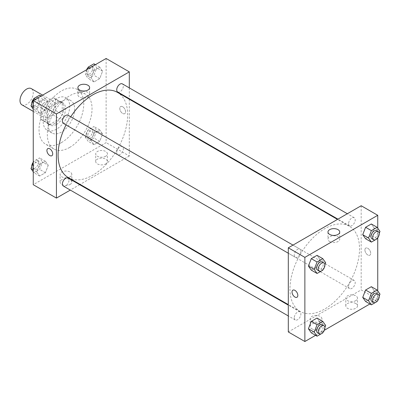 <?xml version="1.0" encoding="UTF-8"?>
<svg xmlns="http://www.w3.org/2000/svg" width="400" height="400" viewBox="0 0 400 400"><rect width="100%" height="100%" fill="white"/><g stroke="black" fill="none" stroke-linecap="round" stroke-linejoin="round"><path stroke-width="0.3" stroke-dasharray="2 1.5" d="M21.94 104.845A9.37 5.41 120 0 0 31.31 99.435A9.37 5.41 120 0 0 31.31 88.615M41.53 112.985A9.37 5.41 120 0 0 43.47 117.275A9.37 5.41 120 0 0 52.84 111.865A9.37 5.41 120 0 0 52.84 101.045A9.37 5.41 120 0 0 45.62 103.555A9.37 5.41 120 0 0 41.53 112.985M43.295 103.36L53.015 97.75A12.58 7.265 120 0 1 54.445 98.265A12.58 7.265 120 0 1 55.61 99.245L55.61 110.47A12.58 7.265 120 0 1 53.015 114.96L43.295 120.57A12.58 7.265 120 0 1 41.865 120.06A12.58 7.265 120 0 1 40.705 119.075L40.705 107.855A12.58 7.265 120 0 1 43.295 103.36L49.92 107.185L59.64 101.575L53.015 97.75M53.015 114.96L59.64 118.785L49.92 124.395L43.295 120.57M40.705 119.075L47.325 122.9L47.325 111.675L40.705 107.855M47.325 122.9A12.58 7.265 120 0 0 48.49 123.88A12.58 7.265 120 0 0 49.92 124.395M59.64 118.785A12.58 7.265 120 0 0 62.235 114.295L55.61 110.47M59.64 101.575A12.58 7.265 120 0 1 61.07 102.09A12.58 7.265 120 0 1 62.235 103.07L62.235 114.295M49.92 107.185A12.58 7.265 120 0 0 47.325 111.675M54.78 123.505A12.88 7.44 -60 0 1 48.34 124.14A12.88 7.44 -60 0 1 48.34 109.265A12.88 7.44 -60 0 1 61.22 101.83A12.88 7.44 -60 0 1 63.195 112.15A12.88 7.44 -60 0 1 54.78 123.505M56.435 124.46A12.88 7.44 120 0 0 64.85 113.11A12.88 7.44 120 0 0 62.88 102.785A12.88 7.44 120 0 0 52.95 106.235A12.88 7.44 120 0 0 47.325 119.2A12.88 7.44 120 0 0 49.995 125.1A12.88 7.44 120 0 0 56.435 124.46M62.235 103.07L55.61 99.245M56.435 129.24A18.74 10.82 -60 0 1 47.07 130.17A18.74 10.82 -60 0 1 47.07 108.535A18.74 10.82 -60 0 1 65.805 97.715A18.74 10.82 -60 0 1 68.68 112.73A18.74 10.82 -60 0 1 56.435 129.24M61.405 132.11A18.74 10.82 -60 0 1 52.035 133.04A18.74 10.82 -60 0 1 52.035 111.4A18.74 10.82 -60 0 1 70.775 100.585A18.74 10.82 -60 0 1 73.645 115.6A18.74 10.82 -60 0 1 61.405 132.11M61.405 142.63A31.62 18.255 -60 0 1 45.595 144.195A31.62 18.255 -60 0 1 45.595 107.68A31.62 18.255 -60 0 1 77.215 89.425A31.62 18.255 -60 0 1 82.06 114.765A31.62 18.255 -60 0 1 61.405 142.63M69.685 147.41A31.62 18.255 120 0 0 90.345 119.545A31.62 18.255 120 0 0 85.495 94.21A31.62 18.255 120 0 0 61.13 102.68A31.62 18.255 120 0 0 47.325 134.5A31.62 18.255 120 0 0 53.875 148.975A31.62 18.255 120 0 0 69.685 147.41M106.125 58.48L106.125 142.63L33.25 184.7M48.26 165.325L45.395 172.72L39.655 176.03L36.785 171.95L39.655 164.555L45.395 161.245L48.26 165.325L45.395 172.72L39.655 176.03L36.785 171.95L39.655 164.555L45.395 161.245L48.26 165.325L42.465 161.98L39.595 169.37L33.86 172.685L33.25 171.815M91.11 140.585L93.98 133.19L99.715 129.88L102.585 133.96L99.715 141.355L93.98 144.665L91.11 140.585L93.98 133.19L99.715 129.88L102.585 133.96L99.715 141.355L93.98 144.665L91.11 140.585L85.315 137.24L88.185 129.845L93.92 126.535L96.79 130.615L93.92 138.01L88.185 141.32L85.315 137.24M91.11 77.86L93.98 70.465L99.715 67.15L102.585 71.235L99.715 78.625L93.98 81.94L91.11 77.86L93.98 70.465L99.715 67.15L102.585 71.235L99.715 78.625L93.98 81.94L91.11 77.86L85.315 74.51L87.32 69.335M36.785 109.22L39.655 101.83L45.395 98.515L48.26 102.595L45.395 109.99L39.655 113.305L36.785 109.22L39.655 101.83L45.395 98.515L48.26 102.595L45.395 109.99L39.655 113.305L36.785 109.22L33.25 107.18M122.685 106.77A4.1 2.365 -120 0 0 120.635 106.565A4.1 2.365 -120 0 0 120.635 111.3A4.1 2.365 -120 0 0 124.735 113.665A4.1 2.365 -120 0 0 125.365 110.38A4.1 2.365 -120 0 0 122.685 106.77A4.1 2.365 60 0 1 125.36 110.385A4.1 2.365 60 0 1 124.735 113.665A4.1 2.365 60 0 1 120.635 111.3A4.1 2.365 60 0 1 120.635 106.57A4.1 2.365 60 0 1 122.685 106.77M129.31 87.88L129.31 98.695M129.31 99.22L129.31 156.015L106.125 142.63M79.61 92.36A5.875 3.39 0 0 0 77.89 94.76A5.875 3.39 0 0 0 83.765 98.15A5.875 3.39 0 0 0 89.64 94.76A5.875 3.39 0 0 0 86.01 91.625A5.875 3.39 0 0 0 79.61 92.36M51.86 155.74L51.86 155.74A4.1 2.365 -120 0 0 51.865 151.005A4.1 2.365 -120 0 0 47.765 148.64L47.76 148.64M105.71 163.905A5.855 3.38 0 0 0 107.425 161.515A5.855 3.38 0 0 0 101.57 158.135A5.855 3.38 0 0 0 95.715 161.515A5.855 3.38 0 0 0 99.325 164.635A5.855 3.38 0 0 0 105.71 163.905M70.1 184.46A5.855 3.38 0 0 0 71.815 182.07A5.855 3.38 0 0 0 65.96 178.69A5.855 3.38 0 0 0 60.105 182.07A5.855 3.38 0 0 0 63.72 185.195A5.855 3.38 0 0 0 70.1 184.46M129.31 156.015L80.125 184.415M79.67 184.675L70.3 190.085M105.71 156.255A5.855 3.38 180 0 1 99.325 156.985A5.855 3.38 180 0 1 95.715 153.865A5.855 3.38 180 0 1 101.57 150.485A5.855 3.38 180 0 1 107.425 153.865A5.855 3.38 180 0 1 105.71 156.255M70.1 176.815A5.855 3.38 180 0 1 63.72 177.545A5.855 3.38 180 0 1 60.105 174.42A5.855 3.38 180 0 1 65.96 171.04A5.855 3.38 180 0 1 71.815 174.42A5.855 3.38 180 0 1 70.1 176.815M63.37 123.355A4.685 2.705 120 0 0 66.98 122.1A4.685 2.705 120 0 0 69.025 117.385A4.685 2.705 120 0 0 68.055 115.24M116.725 152.575A4.685 2.705 120 0 0 117.695 154.715A4.685 2.705 120 0 0 122.375 152.015A4.685 2.705 120 0 0 122.375 146.605A4.685 2.705 120 0 0 118.765 147.86A4.685 2.705 120 0 0 116.725 152.575M63.37 186.08A4.685 2.705 120 0 0 68.055 183.375A4.685 2.705 120 0 0 68.055 177.965M117.695 91.99A4.685 2.705 120 0 0 122.375 89.285A4.685 2.705 120 0 0 122.375 83.875M68.28 177.575A49.185 28.4 120 0 0 117.465 149.175A49.185 28.4 120 0 0 117.465 92.38M70.735 116.785A49.185 28.4 120 0 0 66.05 124.9M289.96 288.925A49.185 28.4 120 0 0 300.15 311.445A49.185 28.4 120 0 0 349.335 283.045A49.185 28.4 120 0 0 349.335 226.25A49.185 28.4 120 0 0 311.43 239.425A49.185 28.4 120 0 0 289.96 288.925M300.895 251.25A4.685 2.705 -60 0 1 298.85 255.965A4.685 2.705 -60 0 1 295.24 257.22A4.685 2.705 -60 0 1 295.24 251.81A4.685 2.705 -60 0 1 299.925 249.11A4.685 2.705 -60 0 1 300.895 251.25M348.59 286.44A4.685 2.705 120 0 0 349.56 288.585A4.685 2.705 120 0 0 354.245 285.88A4.685 2.705 120 0 0 354.245 280.47A4.685 2.705 120 0 0 350.635 281.725A4.685 2.705 120 0 0 348.59 286.44M294.27 317.805A4.685 2.705 120 0 0 295.24 319.95A4.685 2.705 120 0 0 299.925 317.245A4.685 2.705 120 0 0 299.925 311.835A4.685 2.705 120 0 0 296.315 313.09A4.685 2.705 120 0 0 294.27 317.805M348.59 223.715A4.685 2.705 120 0 0 349.56 225.86A4.685 2.705 120 0 0 354.245 223.155A4.685 2.705 120 0 0 354.245 217.745A4.685 2.705 120 0 0 350.635 219A4.685 2.705 120 0 0 348.59 223.715M288.305 331.955L361.18 289.885L377.74 299.445L369.905 303.97M361.18 205.735L361.18 289.885M355.795 303.51A5.855 3.38 0 0 0 349.415 302.775A5.855 3.38 0 0 0 345.8 305.9A5.855 3.38 0 0 0 349.415 309.025A5.855 3.38 0 0 0 355.795 308.29A5.855 3.38 0 0 0 357.51 305.9A5.855 3.38 0 0 0 355.795 303.51M311.905 328.85A5.855 3.38 0 0 0 320.19 328.85A5.855 3.38 0 0 0 321.905 326.46A5.855 3.38 0 0 0 316.045 323.08A5.855 3.38 0 0 0 310.19 326.46A5.855 3.38 0 0 0 311.905 328.85M315.58 335.335L324.36 330.265M319.88 259.415L317.01 255.335L319.88 259.415L317.01 266.81L319.88 259.415L325.675 262.76M311.275 270.12L317.01 266.81L311.275 270.12M374.205 228.05L371.335 223.97L374.205 228.05L371.335 235.445L374.205 228.05L380 231.395M365.595 238.755L371.335 235.445L365.595 238.755M374.205 290.78L371.335 286.695L374.205 290.78L371.335 298.17L374.205 290.78L380 294.125M365.595 301.485L371.335 298.17L365.595 301.485M377.74 228.185L377.74 237.81M377.74 290.91L377.74 299.445M319.88 322.14L317.01 318.06L319.88 322.14L317.01 329.535L319.88 322.14L325.675 325.49M311.275 332.85L317.01 329.535L311.275 332.85M355.795 300.64A5.855 3.38 180 0 1 349.415 301.375A5.855 3.38 180 0 1 345.8 298.25A5.855 3.38 180 0 1 351.655 294.87A5.855 3.38 180 0 1 357.51 298.25A5.855 3.38 180 0 1 355.795 300.64M320.19 321.2A5.855 3.38 180 0 1 313.805 321.93A5.855 3.38 180 0 1 310.19 318.81A5.855 3.38 180 0 1 316.045 315.43A5.855 3.38 180 0 1 321.905 318.81A5.855 3.38 180 0 1 320.19 321.2M364.905 249.96A4.1 2.365 -120 0 0 366.695 254.085A4.1 2.365 -120 0 0 369.855 255.185A4.1 2.365 -120 0 0 369.855 250.45A4.1 2.365 -120 0 0 365.755 248.085A4.1 2.365 -120 0 0 364.905 249.96A4.1 2.365 60 0 1 365.755 248.085A4.1 2.365 60 0 1 369.85 250.45A4.1 2.365 60 0 1 369.85 255.185A4.1 2.365 60 0 1 366.695 254.085A4.1 2.365 60 0 1 364.905 249.96M329.695 241.545A5.875 3.39 0 0 0 336.1 242.28A5.875 3.39 0 0 0 339.725 239.145A5.875 3.39 0 0 0 333.85 235.755A5.875 3.39 0 0 0 327.975 239.145A5.875 3.39 0 0 0 329.695 241.545M296.98 297.26L296.98 297.255A4.1 2.365 -120 0 0 297.83 295.38A4.1 2.365 -120 0 0 296.04 291.255A4.1 2.365 -120 0 0 292.88 290.155L292.88 290.155M324.895 264.775L322.985 269.7M317.595 270.13A4.685 2.705 120 0 0 322.28 267.425A4.685 2.705 120 0 0 322.28 262.015M322.81 270.155L317.01 266.81M379.22 233.415L377.31 238.335M371.92 238.765A4.685 2.705 120 0 0 376.605 236.06A4.685 2.705 120 0 0 376.605 230.655M377.13 238.79L371.335 235.445M324.895 327.505L322.985 332.43M317.595 332.86A4.685 2.705 120 0 0 322.28 330.155A4.685 2.705 120 0 0 322.28 324.745M322.81 332.88L317.01 329.535M379.22 296.14L377.31 301.065M371.92 301.495A4.685 2.705 120 0 0 376.605 298.79A4.685 2.705 120 0 0 376.605 293.38M377.13 301.52L371.335 298.17M39.595 95.17L42.465 99.25L39.595 106.645L33.86 109.955L33.25 109.09M33.415 104.475A4.685 2.705 120 0 0 34.385 106.62A4.685 2.705 120 0 0 39.07 103.915A4.685 2.705 120 0 0 39.07 98.505A4.685 2.705 120 0 0 35.46 99.76A4.685 2.705 120 0 0 33.415 104.475M48.26 102.595L42.465 99.25M45.395 109.99L39.595 106.645M39.655 113.305L33.86 109.955M39.655 101.83L35.35 99.34M45.395 98.515L41.085 96.03M31.775 103.86A4.685 2.705 120 0 0 32.73 105.665A4.685 2.705 120 0 0 37.415 102.96A4.685 2.705 120 0 0 37.415 97.55A4.685 2.705 120 0 0 33.685 98.935M93.92 63.805L96.79 67.885L93.92 75.28L88.185 78.595L85.315 74.51M87.74 73.11A4.685 2.705 120 0 0 88.71 75.255A4.685 2.705 120 0 0 93.395 72.55A4.685 2.705 120 0 0 93.395 67.14A4.685 2.705 120 0 0 89.785 68.395A4.685 2.705 120 0 0 87.74 73.11M102.585 71.235L96.79 67.885M99.715 78.625L93.92 75.28M93.98 81.94L88.185 78.595M93.98 70.465L89.675 67.98M99.715 67.15L95.41 64.665M86.63 69.735A4.685 2.705 120 0 0 86.085 72.155A4.685 2.705 120 0 0 87.055 74.3A4.685 2.705 120 0 0 91.735 71.595A4.685 2.705 120 0 0 91.735 66.185A4.685 2.705 120 0 0 88.005 67.57M33.25 162.78L33.86 161.21L39.595 157.895L42.465 161.98M33.415 167.205A4.685 2.705 120 0 0 34.385 169.345A4.685 2.705 120 0 0 39.07 166.645A4.685 2.705 120 0 0 39.07 161.235A4.685 2.705 120 0 0 35.46 162.49A4.685 2.705 120 0 0 33.415 167.205M45.395 172.72L39.595 169.37M39.655 176.03L33.86 172.685M36.785 171.95L33.25 169.905M39.655 164.555L33.86 161.21M45.395 161.245L39.595 157.895M31.775 166.585A4.685 2.705 120 0 0 32.73 168.39A4.685 2.705 120 0 0 37.415 165.685A4.685 2.705 120 0 0 37.415 160.275A4.685 2.705 120 0 0 33.25 162.19M87.74 135.84A4.685 2.705 120 0 0 88.71 137.985A4.685 2.705 120 0 0 93.395 135.28A4.685 2.705 120 0 0 93.395 129.87A4.685 2.705 120 0 0 89.785 131.125A4.685 2.705 120 0 0 87.74 135.84M102.585 133.96L96.79 130.615M99.715 141.355L93.92 138.01M93.98 144.665L88.185 141.32M93.98 133.19L88.185 129.845M99.715 129.88L93.92 126.535M86.085 134.885A4.685 2.705 120 0 0 87.055 137.03A4.685 2.705 120 0 0 91.735 134.325A4.685 2.705 120 0 0 91.735 128.915A4.685 2.705 120 0 0 88.125 130.17A4.685 2.705 120 0 0 86.085 134.885M33.25 111.375L43.47 117.275M42.62 95.145L52.84 101.045M62.88 102.785L61.22 101.83M49.995 125.1L48.34 124.14M61.07 102.09L54.445 98.265M48.49 123.88L41.865 120.06M70.775 100.585L65.805 97.715M52.035 133.04L47.07 130.17M85.495 94.21L77.215 89.425M53.875 148.975L45.595 144.195M77.89 87.645L77.89 94.76M89.64 87.645L89.64 94.76M107.425 161.515L107.425 153.865M95.715 161.515L95.715 153.865M71.815 182.07L71.815 174.42M60.105 182.07L60.105 174.42M349.335 226.25L337.49 219.41M300.15 311.445L288.305 304.605M288.305 253.22L295.24 257.22M292.99 245.105L299.925 249.11M354.245 280.47L122.375 146.605M349.56 288.585L117.695 154.715M299.925 311.835L288.305 305.13M295.24 319.95L288.305 315.945M354.245 217.745L347.315 213.74M349.56 225.86L337.945 219.15M357.51 305.9L357.51 298.25M345.8 305.9L345.8 298.25M321.905 326.46L321.905 318.81M310.19 326.46L310.19 318.81M327.975 232.03L327.975 239.145M339.725 232.03L339.725 239.145M39.07 98.505L37.415 97.55M34.385 106.62L32.73 105.665M93.395 67.14L91.735 66.185M88.71 75.255L87.055 74.3M39.07 161.235L37.415 160.275M34.385 169.345L32.73 168.39M93.395 129.87L91.735 128.915M88.71 137.985L87.055 137.03"/><path stroke-width="0.6" d="M42.62 95.145L31.31 88.615A9.37 5.41 120 0 0 24.09 91.125A9.37 5.41 120 0 0 20 100.555A9.37 5.41 120 0 0 21.94 104.845L33.25 111.375M70.3 190.085L56.435 198.09L33.25 184.7L33.25 100.555L106.125 58.48L129.31 71.87L129.31 87.88M129.31 98.695L129.31 99.22M79.61 85.245A5.875 3.39 180 0 1 86.01 84.51A5.875 3.39 180 0 1 89.64 87.645A5.875 3.39 180 0 1 83.765 91.035A5.875 3.39 180 0 1 77.89 87.645A5.875 3.39 180 0 1 79.61 85.245M56.435 198.09L56.435 113.94L33.25 100.555M56.435 113.94L129.31 71.87M49.81 155.535A4.1 2.365 60 0 1 47.135 151.925A4.1 2.365 60 0 1 47.76 148.64A4.1 2.365 60 0 1 51.86 151.005A4.1 2.365 60 0 1 51.86 155.74A4.1 2.365 60 0 1 49.81 155.535M47.765 148.64A4.1 2.365 -120 0 0 47.135 151.925A4.1 2.365 -120 0 0 49.815 155.535A4.1 2.365 -120 0 0 51.86 155.74M80.125 184.415L79.67 184.675M292.99 245.105L68.055 115.24A4.685 2.705 120 0 0 63.37 117.945A4.685 2.705 120 0 0 63.37 123.355L288.305 253.22M288.305 305.13L68.055 177.965A4.685 2.705 120 0 0 64.445 179.22A4.685 2.705 120 0 0 62.4 183.935A4.685 2.705 120 0 0 63.37 186.08L288.305 315.945M347.315 213.74L122.375 83.875A4.685 2.705 120 0 0 118.765 85.13A4.685 2.705 120 0 0 116.725 89.845A4.685 2.705 120 0 0 117.695 91.99L337.945 219.15M66.05 124.9A49.185 28.4 120 0 0 58.095 155.06A49.185 28.4 120 0 0 68.28 177.575L288.305 304.605M337.49 219.41L117.465 92.38A49.185 28.4 120 0 0 70.735 116.785M315.58 335.335L304.87 341.52L288.305 331.955L288.305 247.81L361.18 205.735L377.74 215.3L377.74 228.185M324.36 330.265L369.905 303.97M308.405 266.04L311.275 270.12L308.405 266.04L311.275 258.645L308.405 266.04L314.2 269.385L317.07 261.99L322.81 258.68L325.675 262.76L324.895 264.775M317.01 255.335L311.275 258.645L317.01 255.335L322.81 258.68M362.73 234.675L365.595 238.755L362.73 234.675L365.595 227.28L362.73 234.675L368.525 238.02L371.395 230.63L377.13 227.315L380 231.395L379.22 233.415M371.335 223.97L365.595 227.28L371.335 223.97L377.13 227.315M362.73 297.405L365.595 301.485L362.73 297.405L365.595 290.01L362.73 297.405L368.525 300.75L371.395 293.355L377.13 290.045L380 294.125L379.22 296.14M371.335 286.695L365.595 290.01L371.335 286.695L377.13 290.045M304.87 341.52L304.87 257.37L377.74 215.3M377.74 237.81L377.74 290.91M308.405 328.765L311.275 332.85L308.405 328.765L311.275 321.375L308.405 328.765L314.2 332.115L317.07 324.72L322.81 321.405L325.675 325.49L324.895 327.505M317.01 318.06L311.275 321.375L317.01 318.06L322.81 321.405M329.695 234.43A5.875 3.39 180 0 1 327.975 232.03A5.875 3.39 180 0 1 333.85 228.64A5.875 3.39 180 0 1 339.725 232.03A5.875 3.39 180 0 1 336.1 235.165A5.875 3.39 180 0 1 329.695 234.43M304.87 257.37L288.305 247.81M297.83 295.38A4.1 2.365 60 0 1 296.98 297.26A4.1 2.365 60 0 1 292.88 294.89A4.1 2.365 60 0 1 292.88 290.16A4.1 2.365 60 0 1 296.04 291.255A4.1 2.365 60 0 1 297.83 295.38M292.88 290.155A4.1 2.365 -120 0 0 292.88 294.89A4.1 2.365 -120 0 0 296.98 297.255M322.985 269.7L322.81 270.155L317.07 273.465L314.2 269.385M323.94 262.97L322.28 262.015A4.685 2.705 120 0 0 318.67 263.27A4.685 2.705 120 0 0 316.625 267.985A4.685 2.705 120 0 0 317.595 270.13L319.255 271.085A4.685 2.705 120 0 0 323.94 268.38A4.685 2.705 120 0 0 323.94 262.97A4.685 2.705 120 0 0 320.33 264.225A4.685 2.705 120 0 0 318.285 268.94A4.685 2.705 120 0 0 319.255 271.085M317.07 273.465L311.275 270.12M317.07 261.99L311.275 258.645M377.31 238.335L377.13 238.79L371.395 242.105L368.525 238.02M378.26 231.61L376.605 230.655A4.685 2.705 120 0 0 372.995 231.91A4.685 2.705 120 0 0 370.95 236.62A4.685 2.705 120 0 0 371.92 238.765L373.575 239.725A4.685 2.705 120 0 0 378.26 237.02A4.685 2.705 120 0 0 378.26 231.61A4.685 2.705 120 0 0 374.65 232.865A4.685 2.705 120 0 0 372.605 237.58A4.685 2.705 120 0 0 373.575 239.725M371.395 242.105L365.595 238.755M371.395 230.63L365.595 227.28M322.985 332.43L322.81 332.88L317.07 336.195L314.2 332.115M323.94 325.7L322.28 324.745A4.685 2.705 120 0 0 318.67 326A4.685 2.705 120 0 0 316.625 330.715A4.685 2.705 120 0 0 317.595 332.86L319.255 333.815A4.685 2.705 120 0 0 323.94 331.11A4.685 2.705 120 0 0 323.94 325.7A4.685 2.705 120 0 0 320.33 326.955A4.685 2.705 120 0 0 318.285 331.67A4.685 2.705 120 0 0 319.255 333.815M317.07 336.195L311.275 332.85M317.07 324.72L311.275 321.375M377.31 301.065L377.13 301.52L371.395 304.83L368.525 300.75M378.26 294.335L376.605 293.38A4.685 2.705 120 0 0 372.995 294.635A4.685 2.705 120 0 0 370.95 299.35A4.685 2.705 120 0 0 371.92 301.495L373.575 302.45A4.685 2.705 120 0 0 378.26 299.745A4.685 2.705 120 0 0 378.26 294.335A4.685 2.705 120 0 0 374.65 295.59A4.685 2.705 120 0 0 372.605 300.305A4.685 2.705 120 0 0 373.575 302.45M371.395 304.83L365.595 301.485M371.395 293.355L365.595 290.01M33.25 109.09L30.99 105.875L33.86 98.48L39.595 95.17L41.085 96.03M33.25 107.18L30.99 105.875M35.35 99.34L33.86 98.48M33.685 98.935A4.685 2.705 120 0 0 31.76 103.52A4.685 2.705 120 0 0 31.775 103.86M87.32 69.335L88.185 67.12L93.92 63.805L95.41 64.665M89.675 67.98L88.185 67.12M88.005 67.57A4.685 2.705 120 0 0 86.63 69.735M33.25 171.815L30.99 168.605L33.25 162.78M33.25 169.905L30.99 168.605M33.25 162.19A4.685 2.705 120 0 0 31.76 166.245A4.685 2.705 120 0 0 31.775 166.585"/></g></svg>
